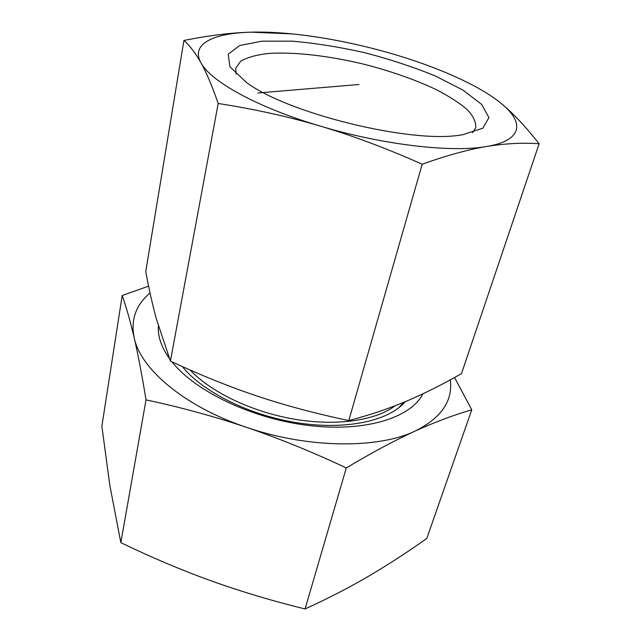 <?xml version="1.0" encoding="UTF-8"?>
<svg xmlns="http://www.w3.org/2000/svg" width="641" height="641" viewBox="0 0 641 641"><rect width="100%" height="100%" fill="white"/><g stroke="black" fill="none" stroke-linecap="round" stroke-linejoin="round"><path stroke-width="0.96" d="M422.187 164.216C386.419 148.319 352.542 135.636 320.548 126.173C383.086 144.962 452.161 152.79 486.703 146.485C468.651 149.417 447.138 155.33 422.187 164.216L348.792 420.584C370.081 414.951 389.424 408.421 406.819 401.018C424.358 393.582 442.586 384.432 461.504 373.575L539.129 143.752C522.415 142.574 504.94 143.488 486.703 146.485C522.431 140.547 524.538 122.816 502.111 104.203C479.917 85.453 436.016 66.223 388.438 52.706C340.828 39.133 289.227 31.113 251.272 32.17C213.373 33.1 190.441 43.86 200.937 62.73C210.392 81.271 257.626 107.672 320.548 126.173C288.514 116.67 254.397 109.106 218.196 103.481C212.035 85.782 206.282 72.201 200.937 62.73C195.545 53.123 189.872 45.695 183.919 40.455C209.391 35.407 231.842 32.643 251.272 32.17L292.488 33.917M502.111 104.203C513.457 113.681 525.796 126.862 539.129 143.752M183.919 40.455L145.739 271.624C148.976 288.971 152.494 304.659 156.3 318.689L170.41 361.075C200.569 375.161 229.518 386.835 257.249 396.106C284.925 405.392 315.444 413.549 348.792 420.584M236.176 74.18L235.672 68.411L240.639 61.216C247.146 57.442 256.376 54.862 268.339 53.475C294.051 51.705 329.057 55.799 364.072 64.244C390.722 71.103 414.615 79.484 435.752 89.379C448.652 96.014 459.092 102.712 467.081 109.451C473.362 116.085 476.239 122.207 475.702 127.815L472.569 132.679M462.594 134.778L482.825 128.224L488.923 117.591L481.655 104.395L463.002 90.117L435.519 76.063C413.774 67.161 390.297 59.405 365.09 52.794C339.706 47.065 315.444 43.195 292.312 41.168L262.025 41.168L239.71 45.495L228.22 54.164L229.927 66.736L246.08 82.168C286.759 113.088 409.671 143.504 460.078 135.123L462.594 134.778M218.196 103.481L170.41 361.075M182.244 366.5C202.692 391.996 249.95 415.608 298.353 422.948C346.789 430.319 389.271 420.712 405.192 401.699M422.916 393.814C411.121 417.628 365.65 432.242 309.122 425.544C252.65 418.942 195.289 391.443 171.94 361.788M169.368 358.415C161.3 347.029 157.646 336.269 158.391 326.125M150.058 293.001C135.892 304.852 130.596 319.779 134.177 337.799C130.259 321.109 126.261 307.015 122.191 295.509L101.871 426.241L109.843 485.437L120.829 542.639C150.811 557.141 180.738 569.817 210.609 580.666C240.495 591.395 271.976 600.825 305.068 608.95C327.423 598.798 348.424 587.997 368.054 576.539C387.797 564.945 407.372 552.246 426.794 538.44L471.76 409.831C454.333 414.791 435.439 421.882 415.08 431.089C441.288 418.036 453.019 400.954 450.278 379.841M122.191 295.509L148.6 286.142M454.565 377.485L471.76 409.831M415.08 431.089C394.744 440.407 371.812 452.69 346.284 467.938C312.399 451.993 279.067 438.436 246.288 427.251C307.624 448.476 377.894 448.972 415.08 431.089M246.288 427.251C213.453 416.225 180.033 407.099 146.02 399.888C142.014 375.249 138.063 354.553 134.177 337.799C140.467 368.92 184.488 406.618 246.288 427.251M346.284 467.938L305.068 608.95M146.02 399.888L120.829 542.639M257.962 92.977L359.056 84.5M398.758 407.828L403.63 402.348M395.209 405.705C376.019 420.456 336.821 426.409 294.387 419.19C251.969 411.963 210.873 392.148 190.048 369.969"/></g></svg>
